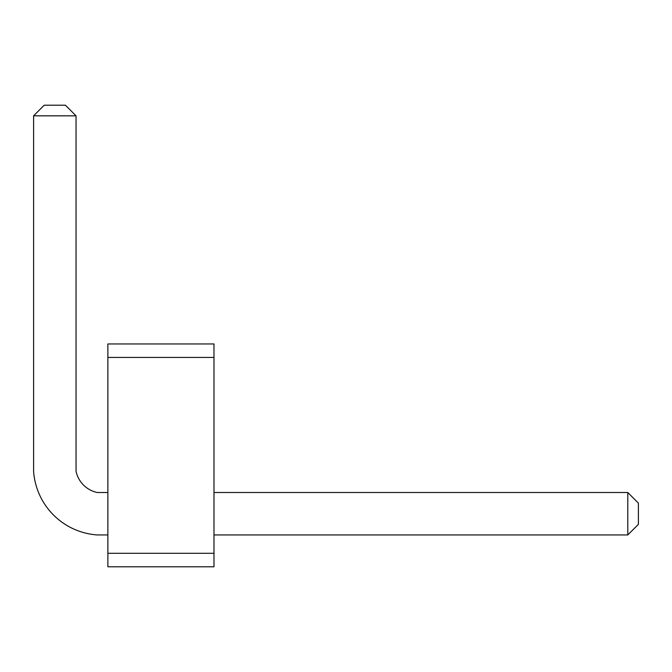 <?xml version="1.0" encoding="UTF-8"?>
<svg xmlns="http://www.w3.org/2000/svg" width="672" height="672" viewBox="0 0 672 672"><rect width="100%" height="100%" fill="white"/><g stroke="black" fill="none" stroke-linecap="round" stroke-linejoin="round"><path stroke-width="1.01" d="M107.873 357.437L107.873 343.955L213.982 343.955L213.982 357.437L107.873 357.437L107.873 566.782L213.982 566.782L213.982 357.437M213.982 553.3L107.873 553.3M213.982 534.946L627.791 534.946L627.791 492.509L213.982 492.509M107.873 492.509L97.264 492.509A27.493 27.493 0 0 1 76.045 471.282L76.045 115.828L33.6 115.828L33.6 471.282A68.561 68.561 0 0 0 97.264 534.946L107.873 534.946M627.791 534.946L638.4 524.336L638.4 503.118L627.791 492.509M33.6 115.828L44.209 105.218L65.428 105.218L76.045 115.828"/></g></svg>

